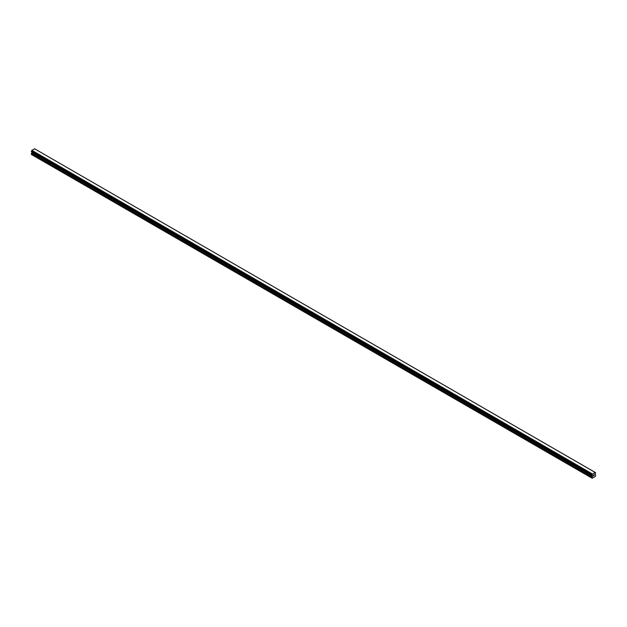 <?xml version="1.0" encoding="UTF-8"?>
<svg xmlns="http://www.w3.org/2000/svg" width="627" height="627" viewBox="0 0 627 627"><rect width="100%" height="100%" fill="white"/><g stroke="black" fill="none" stroke-linecap="round" stroke-linejoin="round"><path stroke-width="0.94" d="M593.26 475.948L593.667 474.905M594.224 475.054L594.004 475.47L594.224 475.054M593.902 475.579L594.302 474.702M592.327 475.415L592.17 478.236L595.407 476.371L595.65 475.133L595.07 474.106L595.603 472.672L35.01 149.022M595.25 472.476L592.319 474.169L31.75 150.527L31.397 151.577L591.951 475.203L31.35 151.507M591.927 475.156L592.319 474.169M591.951 475.203L31.397 151.577L592.013 475.227M31.914 151.875L31.35 154.446L592.17 478.236M595.133 472.413L34.556 148.764L31.75 150.527M592.444 473.965L31.867 150.315M592.311 474.2L31.734 150.551M592.013 474.717L31.436 151.076M591.974 474.764L31.397 151.123M591.927 478.087L31.35 154.446M591.951 474.811L31.374 151.17M591.927 474.89L31.35 151.248M592.507 475.587L31.93 151.946M592.507 476.12L31.93 152.471M592.46 476.277L31.883 152.627M591.974 477.123L31.397 153.482M591.927 477.28L31.35 153.639"/></g></svg>
